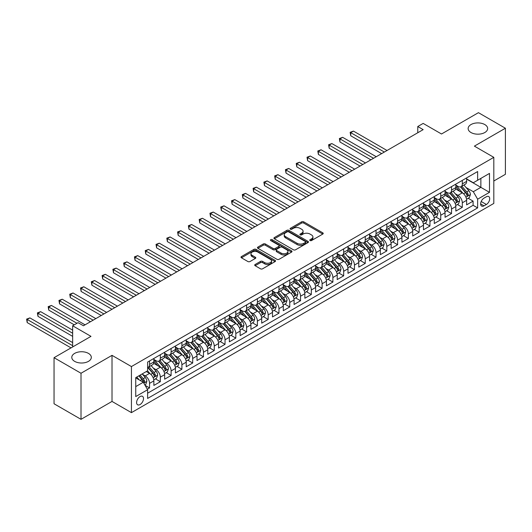 <?xml version="1.0" encoding="UTF-8"?>
<svg xmlns="http://www.w3.org/2000/svg" width="532" height="532" viewBox="0 0 532 532"><rect width="100%" height="100%" fill="white"/><g stroke="black" fill="none" stroke-linecap="round" stroke-linejoin="round"><path stroke-width="0.8" d="M310.063 240.55A1.051 0.605 0 0 0 311.539 240.55L322.791 234.06A1.496 0.865 0 0 0 323.23 233.448A1.496 0.865 0 0 0 322.791 232.836L303.732 221.831A1.496 0.865 0 0 0 301.617 221.831L290.372 228.328A1.051 0.605 0 0 0 290.06 228.753A1.051 0.605 0 0 0 290.372 229.186A1.051 0.605 0 0 0 291.849 229.186L293.305 228.341A4.788 2.766 0 0 1 300.081 228.341L301.671 229.259A4.788 2.766 0 0 1 303.074 231.214A4.788 2.766 0 0 1 301.671 233.169L300.214 234.013A1.051 0.605 0 0 0 299.908 234.439A1.051 0.605 0 0 0 300.214 234.865A1.051 0.605 0 0 0 301.697 234.865L303.154 234.027A4.788 2.766 0 0 1 309.93 234.027L311.513 234.945A4.788 2.766 0 0 1 312.916 236.9A4.788 2.766 0 0 1 311.513 238.855L310.063 239.693A1.051 0.605 0 0 0 309.75 240.125A1.051 0.605 0 0 0 310.063 240.55L310.063 239.693M88.452 353.388A9.762 5.633 0 0 0 77.812 352.171A9.762 5.633 0 0 0 71.787 357.378A9.762 5.633 0 0 0 74.646 361.361A9.762 5.633 0 0 0 85.286 362.585A9.762 5.633 0 0 0 91.311 357.378A9.762 5.633 0 0 0 88.452 353.388M484.798 124.561A9.762 5.633 0 0 0 474.165 123.338A9.762 5.633 0 0 0 468.14 128.545A9.762 5.633 0 0 0 470.993 132.528A9.762 5.633 0 0 0 481.633 133.751A9.762 5.633 0 0 0 487.658 128.545A9.762 5.633 0 0 0 484.798 124.561M140.056 404.546A4.881 2.82 120 0 0 143.248 400.244A4.881 2.82 120 0 0 142.496 396.333A4.881 2.82 120 0 0 140.056 396.573A4.881 2.82 120 0 0 136.87 400.875A4.881 2.82 120 0 0 137.615 404.786A4.881 2.82 120 0 0 140.056 404.546M255.147 264.497A1.496 0.865 0 0 0 254.708 265.102A1.496 0.865 0 0 0 255.147 265.714L260.487 268.8A1.496 0.865 0 0 0 262.608 268.8L275.097 261.591A1.496 0.865 0 0 0 275.536 260.979A1.496 0.865 0 0 0 275.097 260.367L256.045 249.368A1.496 0.865 0 0 0 253.924 249.368L241.435 256.577A1.496 0.865 0 0 0 240.996 257.189A1.496 0.865 0 0 0 241.435 257.801L247.892 261.531A1.496 0.865 0 0 0 250.007 261.531L255.353 258.446A1.496 0.865 0 0 0 255.792 257.834A1.496 0.865 0 0 0 255.353 257.222L252.155 255.373A4.003 2.314 0 0 1 250.978 253.737A4.003 2.314 0 0 1 253.451 251.603A4.003 2.314 0 0 1 257.82 252.102L270.362 259.343A4.003 2.314 0 0 1 271.533 260.979A4.003 2.314 0 0 1 269.066 263.114A4.003 2.314 0 0 1 264.697 262.615L262.608 261.405A1.496 0.865 0 0 0 260.487 261.405L255.147 264.497L255.147 265.714M493.809 181.006L505.4 174.31L505.4 128.232L478.434 112.671L441.5 133.998L423.166 123.411L417.773 126.523L423.166 129.635L83.438 325.777L78.044 322.665L72.651 325.777L72.651 346.944M81.01 373.251L81.01 419.329L112.019 401.427L112.019 355.349L81.01 373.251L54.045 357.69L90.985 336.364L72.651 325.777M112.019 355.349L131.431 366.561L493.809 157.346L493.809 203.423L131.431 412.639L131.431 366.561M505.4 128.232L474.391 146.134L493.809 157.346M293.411 249.794A1.496 0.865 0 0 0 295.533 249.794L308.021 242.585A1.496 0.865 0 0 0 308.46 241.974A1.496 0.865 0 0 0 308.021 241.362L288.969 230.356A1.496 0.865 0 0 0 286.848 230.356L274.359 237.571A1.496 0.865 0 0 0 273.92 238.183A1.496 0.865 0 0 0 274.359 238.795L293.411 249.794M271.127 240.777A1.051 0.605 0 0 1 272.191 240.923L272.191 239.679L291.563 250.865A1.496 0.865 0 0 1 292.002 251.476A1.496 0.865 0 0 1 291.563 252.088L279.067 259.297A1.496 0.865 0 0 1 276.953 259.297L257.894 248.298L257.894 247.074A1.496 0.865 0 0 0 257.461 247.686A1.496 0.865 0 0 0 257.894 248.298M257.894 247.074L263.24 243.988A1.496 0.865 0 0 1 265.362 243.988L273.089 248.451A1.496 0.865 0 0 0 275.204 248.451L278.755 246.402A1.496 0.865 0 0 0 279.187 245.791A1.496 0.865 0 0 0 278.755 245.179L270.708 240.537A1.051 0.605 0 0 1 270.396 240.105A1.051 0.605 0 0 1 271.047 239.546A1.051 0.605 0 0 1 272.191 239.679M81.01 419.329L54.045 403.768L54.045 357.69M147.311 389.211L149.552 387.921L145.076 385.334M142.529 374.335L145.236 375.898A6.098 3.525 60 0 1 149.552 383.373L153.861 380.879L153.861 385.427L160.332 381.69L155.424 378.857M153.309 368.111L156.022 369.673A6.098 3.525 60 0 1 160.332 377.148L164.647 374.654L164.647 379.203L171.118 375.466L166.21 372.633M164.095 361.886L166.802 363.449A6.098 3.525 60 0 1 171.118 370.917L175.434 368.43L175.434 372.972L181.904 369.241L176.996 366.408M174.882 355.655L177.588 357.218A6.098 3.525 60 0 1 181.904 364.693L186.22 362.199L186.22 366.748L192.69 363.01L187.783 360.177M185.668 349.431L188.375 350.994A6.098 3.525 60 0 1 192.69 358.468L197.006 355.974L197.006 360.523L203.477 356.786L198.569 353.953M196.454 343.207L199.161 344.769A6.098 3.525 60 0 1 203.477 352.237L207.786 349.75L207.786 354.292L214.256 350.561L209.349 347.722M207.234 336.975L209.947 338.538A6.098 3.525 60 0 1 214.256 346.013L218.572 343.519L218.572 348.068L225.043 344.33L220.135 341.497M218.02 330.751L220.727 332.314A6.098 3.525 60 0 1 225.043 339.788L229.358 337.295L229.358 341.843L235.829 338.106L230.921 335.273M228.807 324.527L231.513 326.089A6.098 3.525 60 0 1 235.829 333.557L240.145 331.07L240.145 335.612L246.615 331.882L241.708 329.042M239.593 318.296L242.299 319.858A6.098 3.525 60 0 1 246.615 327.333L250.931 324.839L250.931 329.388L257.402 325.651L252.494 322.818M250.379 312.071L253.086 313.634A6.098 3.525 60 0 1 257.402 321.109L261.711 318.615L261.711 323.163L268.181 319.426L263.274 316.593M261.159 305.847L263.872 307.41A6.098 3.525 60 0 1 268.181 314.877L272.497 312.39L272.497 316.932L278.968 313.195L274.06 310.362M271.945 299.616L274.652 301.178A6.098 3.525 60 0 1 278.968 308.653L283.283 306.159L283.283 310.708L289.754 306.971L284.846 304.138M282.731 293.391L285.438 294.954A6.098 3.525 60 0 1 289.754 302.429L294.07 299.935L294.07 304.484L300.54 300.746L295.632 297.913M293.518 287.167L296.224 288.73A6.098 3.525 60 0 1 300.54 296.198L304.856 293.711L304.856 298.252L311.326 294.515L306.419 291.682M304.304 280.936L307.011 282.499A6.098 3.525 60 0 1 311.326 289.973L315.636 287.48L315.636 292.028L322.106 288.291L317.205 285.458M315.09 274.712L317.797 276.274A6.098 3.525 60 0 1 322.106 283.749L326.422 281.255L326.422 285.804L332.892 282.066L327.985 279.233M325.87 268.487L328.583 270.05A6.098 3.525 60 0 1 332.892 277.518L337.208 275.031L337.208 279.573L343.679 275.835L338.771 273.002M336.656 262.256L339.363 263.819A6.098 3.525 60 0 1 343.679 271.293L347.995 268.8L347.995 273.348L354.465 269.611L349.557 266.778M347.443 256.032L350.149 257.594A6.098 3.525 60 0 1 354.465 265.069L358.781 262.575L358.781 267.124L365.251 263.387L360.344 260.554M358.229 249.807L360.935 251.37A6.098 3.525 60 0 1 365.251 258.838L369.56 256.351L369.56 260.893L376.031 257.156L371.13 254.323M369.015 243.576L371.722 245.139A6.098 3.525 60 0 1 376.031 252.614L380.347 250.12L380.347 254.668L386.817 250.931L381.909 248.098M379.795 237.352L382.508 238.915A6.098 3.525 60 0 1 386.817 246.389L391.133 243.895L391.133 248.444L397.603 244.707L392.696 241.874M390.581 231.121L393.288 232.69A6.098 3.525 60 0 1 397.603 240.158L401.919 237.671L401.919 242.213L408.39 238.476L403.482 235.643M401.367 224.896L404.074 226.459A6.098 3.525 60 0 1 408.39 233.934L412.706 231.44L412.706 235.989L419.176 232.251L414.268 229.418M412.154 218.672L414.86 220.235A6.098 3.525 60 0 1 419.176 227.709L423.485 225.216L423.485 229.764L429.956 226.027L425.055 223.194M422.94 212.441L425.647 214.01A6.098 3.525 60 0 1 429.956 221.478L434.272 218.991L434.272 223.533L440.742 219.796L435.834 216.963M433.72 206.217L436.433 207.779A6.098 3.525 60 0 1 440.742 215.254L445.058 212.76L445.058 217.309L451.528 213.571L446.621 210.738M444.506 199.992L447.213 201.555A6.098 3.525 60 0 1 451.528 209.029L455.844 206.536L455.844 211.084L462.315 207.347L462.315 202.798A6.098 3.525 -120 0 0 457.999 195.33L455.292 193.761M457.407 204.514L462.315 207.347M153.861 380.879A6.098 3.525 -120 0 0 149.552 373.411L146.313 371.542M164.647 374.654A6.098 3.525 -120 0 0 160.332 367.186L153.662 363.329M175.434 368.43A6.098 3.525 -120 0 0 171.118 360.955L164.448 357.105M186.22 362.199A6.098 3.525 -120 0 0 181.904 354.731L175.234 350.881M197.006 355.974A6.098 3.525 -120 0 0 192.69 348.507L186.02 344.65M207.786 349.75A6.098 3.525 -120 0 0 203.477 342.276L196.807 338.425M218.572 343.519A6.098 3.525 -120 0 0 214.256 336.051L207.586 332.201M229.358 337.295A6.098 3.525 -120 0 0 225.043 329.82L218.373 325.97M240.145 331.07A6.098 3.525 -120 0 0 235.829 323.596L229.159 319.745M250.931 324.839A6.098 3.525 -120 0 0 246.615 317.371L239.945 313.521M261.711 318.615A6.098 3.525 -120 0 0 257.402 311.14L250.732 307.29M272.497 312.39A6.098 3.525 -120 0 0 268.181 304.916L261.511 301.065M283.283 306.159A6.098 3.525 -120 0 0 278.968 298.691L272.298 294.841M294.07 299.935A6.098 3.525 -120 0 0 289.754 292.46L283.084 288.61M304.856 293.711A6.098 3.525 -120 0 0 300.54 286.236L293.87 282.386M315.636 287.48A6.098 3.525 -120 0 0 311.326 280.012L304.656 276.161M326.422 281.255A6.098 3.525 -120 0 0 322.106 273.781L315.436 269.93M337.208 275.031A6.098 3.525 -120 0 0 332.892 267.556L326.222 263.706M347.995 268.8A6.098 3.525 -120 0 0 343.679 261.332L337.009 257.481M358.781 262.575A6.098 3.525 -120 0 0 354.465 255.101L347.795 251.25M369.56 256.351A6.098 3.525 -120 0 0 365.251 248.876L358.581 245.026M380.347 250.12A6.098 3.525 -120 0 0 376.031 242.652L369.361 238.802M391.133 243.895A6.098 3.525 -120 0 0 386.817 236.421L380.147 232.57M401.919 237.671A6.098 3.525 -120 0 0 397.603 230.196L390.934 226.346M412.706 231.44A6.098 3.525 -120 0 0 408.39 223.972L401.72 220.122M423.485 225.216A6.098 3.525 -120 0 0 419.176 217.741L412.506 213.891M434.272 218.991A6.098 3.525 -120 0 0 429.956 211.517L423.292 207.666M445.058 212.76A6.098 3.525 -120 0 0 440.742 205.292L434.072 201.442M455.844 206.536A6.098 3.525 -120 0 0 451.528 199.061L444.858 195.211M486.368 196.76L483.994 198.13A4.728 2.733 120 0 0 480.901 202.293A4.728 2.733 120 0 0 481.626 206.083A4.728 2.733 120 0 0 483.994 205.851L486.368 204.481A4.728 2.733 120 0 0 489.453 200.311A4.728 2.733 120 0 0 488.728 196.527A4.728 2.733 120 0 0 486.368 196.76M135.746 386.611L143.294 382.249L147.61 389.723L147.61 398.441L477.63 207.906L477.63 199.187L473.314 191.713L466.079 187.537M147.61 389.723L135.746 396.573L135.746 377.647L147.61 370.797L147.61 362.079L477.63 171.543L477.63 180.262L489.493 173.412L489.493 192.338L477.63 199.187M153.861 359.459L156.022 360.709A6.098 3.525 60 0 0 159.068 361.009L163.384 358.521A6.098 3.525 -120 0 0 164.647 355.728L164.647 352.237M164.647 353.235L166.802 354.478A6.098 3.525 60 0 0 169.854 354.784L174.17 352.29A6.098 3.525 -120 0 0 175.434 349.497L175.434 346.013M175.434 347.01L177.588 348.254A6.098 3.525 60 0 0 180.641 348.553L184.956 346.066A6.098 3.525 -120 0 0 186.22 343.273L186.22 339.788M186.22 340.779L188.375 342.029A6.098 3.525 60 0 0 191.427 342.329L195.736 339.842A6.098 3.525 -120 0 0 197.006 337.049L197.006 333.557M197.006 334.555L199.161 335.798A6.098 3.525 60 0 0 202.213 336.104L206.522 333.611A6.098 3.525 -120 0 0 207.786 330.818L207.786 327.333M207.786 328.33L209.947 329.574A6.098 3.525 60 0 0 212.993 329.873L217.309 327.386A6.098 3.525 -120 0 0 218.572 324.593L218.572 321.109M218.572 322.099L220.727 323.35A6.098 3.525 60 0 0 223.779 323.649L228.095 321.162A6.098 3.525 -120 0 0 229.358 318.369L229.358 314.877M229.358 315.875L231.513 317.119A6.098 3.525 60 0 0 234.565 317.424L238.881 314.931A6.098 3.525 -120 0 0 240.145 312.138L240.145 308.653M240.145 309.651L242.299 310.894A6.098 3.525 60 0 0 245.352 311.193L249.668 308.706A6.098 3.525 -120 0 0 250.931 305.913L250.931 302.429M250.931 303.42L253.086 304.67A6.098 3.525 60 0 0 256.138 304.969L260.447 302.482A6.098 3.525 -120 0 0 261.711 299.689L261.711 296.198M261.711 297.195L263.872 298.439A6.098 3.525 60 0 0 266.918 298.745L271.234 296.251A6.098 3.525 -120 0 0 272.497 293.458L272.497 289.973M272.497 290.971L274.652 292.214A6.098 3.525 60 0 0 277.704 292.514L282.02 290.026A6.098 3.525 -120 0 0 283.283 287.233L283.283 283.749M283.283 284.74L285.438 285.99A6.098 3.525 60 0 0 288.49 286.289L292.806 283.802A6.098 3.525 -120 0 0 294.07 281.009L294.07 277.518M294.07 278.515L296.224 279.759A6.098 3.525 60 0 0 299.277 280.065L303.592 277.571A6.098 3.525 -120 0 0 304.856 274.778L304.856 271.293M304.856 272.291L307.011 273.534A6.098 3.525 60 0 0 310.063 273.834L314.372 271.347A6.098 3.525 -120 0 0 315.636 268.554L315.636 265.069M315.636 266.06L317.797 267.31A6.098 3.525 60 0 0 320.843 267.609L325.158 265.122A6.098 3.525 -120 0 0 326.422 262.329L326.422 258.838M326.422 259.835L328.583 261.079A6.098 3.525 60 0 0 331.629 261.385L335.945 258.891A6.098 3.525 -120 0 0 337.208 256.098L337.208 252.614M337.208 253.611L339.363 254.855A6.098 3.525 60 0 0 342.415 255.154L346.731 252.667A6.098 3.525 -120 0 0 347.995 249.874L347.995 246.383M347.995 247.38L350.149 248.63A6.098 3.525 60 0 0 353.201 248.929L357.517 246.442A6.098 3.525 -120 0 0 358.781 243.649L358.781 240.158M358.781 241.156L360.935 242.399A6.098 3.525 60 0 0 363.988 242.705L368.297 240.211A6.098 3.525 -120 0 0 369.56 237.418L369.56 233.934M369.56 234.931L371.722 236.175A6.098 3.525 60 0 0 374.767 236.474L379.083 233.987A6.098 3.525 -120 0 0 380.347 231.194L380.347 227.703M380.347 228.7L382.508 229.95A6.098 3.525 60 0 0 385.554 230.25L389.87 227.756A6.098 3.525 -120 0 0 391.133 224.963L391.133 221.478M391.133 222.476L393.288 223.719A6.098 3.525 60 0 0 396.34 224.025L400.656 221.531A6.098 3.525 -120 0 0 401.919 218.738L401.919 215.254M401.919 216.251L404.074 217.495A6.098 3.525 60 0 0 407.126 217.794L411.442 215.307A6.098 3.525 -120 0 0 412.706 212.514L412.706 209.023M412.706 210.02L414.86 211.27A6.098 3.525 60 0 0 417.913 211.57L422.222 209.076A6.098 3.525 -120 0 0 423.485 206.283L423.485 202.798M423.485 203.796L425.647 205.039A6.098 3.525 60 0 0 428.692 205.345L433.008 202.852A6.098 3.525 -120 0 0 434.272 200.059L434.272 196.574M434.272 197.572L436.433 198.815A6.098 3.525 60 0 0 439.479 199.114L443.794 196.627A6.098 3.525 -120 0 0 445.058 193.834L445.058 190.343M445.058 191.34L447.213 192.591A6.098 3.525 60 0 0 450.265 192.89L454.581 190.396A6.098 3.525 -120 0 0 455.844 187.603L455.844 184.119M147.61 393.208L473.101 205.292L473.101 201.116L466.631 204.853L466.631 200.311A6.098 3.525 -120 0 0 462.315 192.837L455.645 188.986M455.844 185.116L457.999 186.36A6.098 3.525 -120 0 0 461.051 186.666A6.098 3.525 -120 0 0 462.315 183.873L462.315 180.381M461.051 186.666L465.367 184.172A6.098 3.525 -120 0 0 466.631 181.379L466.631 177.894M149.552 360.955L149.552 364.447A6.098 3.525 60 0 1 148.288 367.24A6.098 3.525 60 0 1 147.61 367.486M148.288 367.24L152.598 364.746A6.098 3.525 -120 0 0 153.861 361.953L153.861 358.468M160.332 354.731L160.332 358.216A6.098 3.525 60 0 1 159.068 361.009M171.118 348.5L171.118 351.991A6.098 3.525 60 0 1 169.854 354.784M181.904 342.276L181.904 345.76A6.098 3.525 60 0 1 180.641 348.553M192.69 336.051L192.69 339.536A6.098 3.525 60 0 1 191.427 342.329M203.477 329.82L203.477 333.311A6.098 3.525 60 0 1 202.213 336.104M214.256 323.596L214.256 327.08A6.098 3.525 60 0 1 212.993 329.873M225.043 317.371L225.043 320.856A6.098 3.525 60 0 1 223.779 323.649M235.829 311.14L235.829 314.631A6.098 3.525 60 0 1 234.565 317.424M246.615 304.916L246.615 308.4A6.098 3.525 60 0 1 245.352 311.193M257.402 298.691L257.402 302.176A6.098 3.525 60 0 1 256.138 304.969M268.181 292.46L268.181 295.952A6.098 3.525 60 0 1 266.918 298.745M278.968 286.236L278.968 289.721A6.098 3.525 60 0 1 277.704 292.514M289.754 280.012L289.754 283.496A6.098 3.525 60 0 1 288.49 286.289M300.54 273.781L300.54 277.272A6.098 3.525 60 0 1 299.277 280.065M311.326 267.556L311.326 271.041A6.098 3.525 60 0 1 310.063 273.834M322.106 261.332L322.106 264.816A6.098 3.525 60 0 1 320.843 267.609M332.892 255.101L332.892 258.592A6.098 3.525 60 0 1 331.629 261.385M343.679 248.876L343.679 252.361A6.098 3.525 60 0 1 342.415 255.154M354.465 242.652L354.465 246.136A6.098 3.525 60 0 1 353.201 248.929M365.251 236.421L365.251 239.912A6.098 3.525 60 0 1 363.988 242.705M376.031 230.196L376.031 233.681A6.098 3.525 60 0 1 374.767 236.474M386.817 223.972L386.817 227.457A6.098 3.525 60 0 1 385.554 230.25M397.603 217.741L397.603 221.232A6.098 3.525 60 0 1 396.34 224.025M408.39 211.517L408.39 215.001A6.098 3.525 60 0 1 407.126 217.794M419.176 205.292L419.176 208.777A6.098 3.525 60 0 1 417.913 211.57M429.956 199.061L429.956 202.552A6.098 3.525 60 0 1 428.692 205.345M440.742 192.837L440.742 196.321A6.098 3.525 60 0 1 439.479 199.114M451.528 186.612L451.528 190.097A6.098 3.525 60 0 1 450.265 192.89M451.528 209.029L451.528 213.571M440.742 215.254L440.742 219.796M429.956 221.478L429.956 226.027M419.176 227.709L419.176 232.251M408.39 233.934L408.39 238.476M397.603 240.158L397.603 244.707M386.817 246.389L386.817 250.931M376.031 252.614L376.031 257.156M365.251 258.838L365.251 263.387M354.465 265.069L354.465 269.611M343.679 271.293L343.679 275.835M332.892 277.518L332.892 282.066M322.106 283.749L322.106 288.291M311.326 289.973L311.326 294.515M300.54 296.198L300.54 300.746M289.754 302.429L289.754 306.971M278.968 308.653L278.968 313.195M268.181 314.877L268.181 319.426M257.402 321.109L257.402 325.651M246.615 327.333L246.615 331.882M235.829 333.557L235.829 338.106M225.043 339.788L225.043 344.33M214.256 346.013L214.256 350.561M203.477 352.237L203.477 356.786M192.69 358.468L192.69 363.01M181.904 364.693L181.904 369.241M171.118 370.917L171.118 375.466M160.332 377.148L160.332 381.69M149.552 383.373L149.552 387.921M143.294 382.249L135.746 377.893M473.314 191.713L480.862 187.357L480.862 178.393L489.493 173.412M466.631 179.138L489.493 192.338M466.631 178.892L473.314 182.749L477.63 180.262M112.019 401.427L131.431 412.639M417.773 126.523L417.773 132.747M468.193 198.283L473.101 201.116M473.101 205.292L477.63 207.906M310.482 240.697L311.513 240.098A4.788 2.766 0 0 0 312.916 238.143L312.916 236.9M303.074 231.214L303.074 232.457A4.788 2.766 0 0 1 301.671 234.419L300.633 235.018M322.771 234.067L303.732 223.081A1.496 0.865 0 0 0 301.617 223.081L290.791 229.332M308.001 242.592L288.969 231.606A1.496 0.865 0 0 0 286.848 231.606L274.379 238.808M305.375 242.399A1.051 0.605 0 0 0 305.681 241.974A1.051 0.605 0 0 0 305.375 241.541L288.65 231.886A1.051 0.605 0 0 0 287.167 231.886L285.631 232.777A4.788 2.766 0 0 0 284.228 234.732A4.788 2.766 0 0 0 285.631 236.687L297.069 243.284A4.788 2.766 0 0 0 303.839 243.284L305.375 242.399L305.375 243.643A1.051 0.605 0 0 0 305.681 243.217L305.681 241.974M284.228 234.732L284.228 235.975A4.788 2.766 0 0 0 285.631 237.93L285.631 236.687M305.375 243.643L303.839 244.534A4.788 2.766 0 0 1 297.069 244.534L285.631 237.93M257.914 248.311L263.24 245.232L263.24 243.988M279.187 245.791L279.187 247.034A1.496 0.865 0 0 1 278.755 247.646L275.204 249.694A1.496 0.865 0 0 1 273.089 249.694L265.362 245.232A1.496 0.865 0 0 0 263.24 245.232M272.191 240.923L291.543 252.102M281.109 253.079A4.003 2.314 0 0 0 285.471 253.584A4.003 2.314 0 0 0 287.945 251.443A4.003 2.314 0 0 0 286.768 249.807L282.352 247.26A1.496 0.865 0 0 0 280.231 247.26L276.687 249.309A1.496 0.865 0 0 0 276.248 249.92A1.496 0.865 0 0 0 276.687 250.525L281.109 253.079L281.109 254.323A4.003 2.314 0 0 0 285.471 254.828A4.003 2.314 0 0 0 287.945 252.693L287.945 251.443M276.248 249.92L276.248 251.164A1.496 0.865 0 0 0 276.687 251.776L276.687 250.525M281.109 254.323L276.687 251.776M271.533 260.979L271.533 262.223A4.003 2.314 0 0 1 269.066 264.364A4.003 2.314 0 0 1 264.697 263.859L262.608 262.655A1.496 0.865 0 0 0 260.487 262.655L255.167 265.727M250.978 253.737L250.978 254.981A4.003 2.314 0 0 0 252.155 256.617L252.155 255.373M255.333 258.452L252.155 256.617M275.077 261.604L256.045 250.612A1.496 0.865 0 0 0 253.924 250.612L241.455 257.814M466.537 199.241L469.324 197.631L470.401 194.519A4.043 2.334 -120 0 0 468.825 190.722L463.897 185.016M462.913 193.229L457.068 186.466A11.671 6.736 -120 0 0 455.844 185.183M459.708 191.334L456.443 187.55A9.682 5.593 -120 0 0 455.844 186.898M387.037 150.496L353.441 131.098L350.741 132.654L350.741 135.766L381.644 153.608M460.499 186.885L465.487 192.65A4.043 2.334 60 0 1 466.923 195.437C467.535 196.248 467.967 196.002 468.22 194.692A4.043 2.334 -120 0 0 466.777 191.906L461.849 186.2M460.792 186.785L466.152 192.99A2.062 1.19 60 0 1 466.67 193.794L468.22 194.692M466.923 195.437L467.222 195.916M350.741 135.766L350.149 132.315L384.337 152.052M350.149 132.315L353.441 131.098M455.751 205.465L458.537 203.856L459.615 200.744A4.043 2.334 -120 0 0 458.045 196.946L453.118 191.247M452.127 199.46L446.282 192.69A11.671 6.736 -120 0 0 445.058 191.407M448.922 197.558L445.656 193.774A9.682 5.593 -120 0 0 445.058 193.123M376.25 156.721L342.655 137.329L339.961 138.885L339.961 141.997L370.857 159.833M449.713 193.109L454.7 198.882A4.043 2.334 60 0 1 456.143 201.661C456.749 202.479 457.181 202.227 457.434 200.916A4.043 2.334 -120 0 0 455.997 198.13L451.07 192.424M450.012 193.016L455.365 199.214A2.062 1.19 60 0 1 455.884 200.019L457.434 200.916M456.143 201.661L456.436 202.14M339.961 141.997L339.363 138.539L373.55 158.277M339.363 138.539L342.655 137.329M444.965 211.696L447.751 210.087L448.835 206.968A4.043 2.334 -120 0 0 447.259 203.177L442.331 197.472M441.341 205.685L435.502 198.921A11.671 6.736 -120 0 0 434.272 197.638M438.135 203.783L434.87 199.999A9.682 5.593 -120 0 0 434.272 199.354M365.464 162.952L331.868 143.554L329.175 145.11L329.175 148.222L360.071 166.064M438.933 199.334L443.914 205.106A4.043 2.334 60 0 1 445.357 207.892C445.962 208.704 446.395 208.458 446.647 207.141A4.043 2.334 -120 0 0 445.211 204.361L440.283 198.655M439.226 199.241L444.579 205.445A2.062 1.19 60 0 1 445.098 206.25L446.647 207.141M445.357 207.892L445.65 208.371M329.175 148.222L328.583 144.764L362.771 164.508M328.583 144.764L331.868 143.554M434.185 217.921L436.972 216.311L438.049 213.199A4.043 2.334 -120 0 0 436.473 209.402L431.545 203.696M430.561 211.909L424.716 205.146A11.671 6.736 -120 0 0 423.485 203.862M427.356 210.014L424.084 206.23A9.682 5.593 -120 0 0 423.485 205.578M354.678 169.176L321.082 149.778L318.389 151.334L318.389 154.446L349.285 172.288M428.147 205.565L433.128 211.33A4.043 2.334 60 0 1 434.571 214.117C435.176 214.928 435.608 214.682 435.868 213.372A4.043 2.334 -120 0 0 434.425 210.586L429.497 204.88M428.44 205.465L433.793 211.67A2.062 1.19 60 0 1 434.312 212.474L435.868 213.372M434.571 214.117L434.863 214.596M318.389 154.446L317.797 150.995L351.984 170.732M317.797 150.995L321.082 149.778M423.399 224.145L426.185 222.536L427.263 219.423A4.043 2.334 -120 0 0 425.686 215.626L420.759 209.927M419.775 218.14L413.929 211.37A11.671 6.736 -120 0 0 412.706 210.087M416.569 216.238L413.298 212.454A9.682 5.593 -120 0 0 412.706 211.803M343.891 175.4L310.302 156.009L307.602 157.565L307.602 160.677L338.505 178.513M417.361 211.789L422.348 217.561A4.043 2.334 60 0 1 423.785 220.341C424.396 221.159 424.822 220.906 425.081 219.596A4.043 2.334 -120 0 0 423.638 216.81L418.711 211.104M417.653 211.696L423.007 217.894A2.062 1.19 60 0 1 423.525 218.699L425.081 219.596M423.785 220.341L424.077 220.82M307.602 160.677L307.011 157.219L341.198 176.957M307.011 157.219L310.302 156.009M412.613 230.376L415.399 228.767L416.476 225.648A4.043 2.334 -120 0 0 414.9 221.857L409.973 216.152M408.988 224.364L403.143 217.601A11.671 6.736 -120 0 0 401.919 216.318M405.783 222.469L402.518 218.679A9.682 5.593 -120 0 0 401.919 218.034M333.112 181.631L299.516 162.233L296.816 163.79L296.816 166.902L327.719 184.744M406.574 218.014L411.562 223.786A4.043 2.334 60 0 1 412.998 226.572C413.61 227.383 414.042 227.137 414.295 225.821A4.043 2.334 -120 0 0 412.852 223.041L407.924 217.335M406.867 217.921L412.227 224.125A2.062 1.19 60 0 1 412.746 224.93L414.295 225.821M412.998 226.572L413.298 227.051M296.816 166.902L296.224 163.45L330.412 183.188M296.224 163.45L299.516 162.233M401.826 236.6L404.613 234.991L405.69 231.879A4.043 2.334 -120 0 0 404.121 228.082L399.193 222.376M398.202 230.589L392.357 223.826A11.671 6.736 -120 0 0 391.133 222.542M394.997 228.694L391.732 224.91A9.682 5.593 -120 0 0 391.133 224.258M322.326 187.856L288.73 168.458L286.036 170.014L286.036 173.133L316.932 190.968M395.788 224.245L400.776 230.01A4.043 2.334 60 0 1 402.219 232.797C402.824 233.608 403.256 233.362 403.509 232.052A4.043 2.334 -120 0 0 402.072 229.265L397.145 223.56M396.081 224.145L401.441 230.349A2.062 1.19 60 0 1 401.959 231.154L403.509 232.052M402.219 232.797L402.511 233.275M286.036 173.133L285.438 169.675L319.626 189.412M285.438 169.675L288.73 168.458M391.04 242.825L393.826 241.215L394.91 238.103A4.043 2.334 -120 0 0 393.334 234.306L388.407 228.607M387.416 236.82L381.577 230.05A11.671 6.736 -120 0 0 380.347 228.767M384.21 234.918L380.945 231.134A9.682 5.593 -120 0 0 380.347 230.482M311.539 194.08L277.943 174.689L275.25 176.245L275.25 179.357L306.146 197.192M385.008 230.469L389.989 236.241A4.043 2.334 60 0 1 391.432 239.021C392.037 239.839 392.47 239.586 392.722 238.276A4.043 2.334 -120 0 0 391.286 235.49L386.358 229.784M385.301 230.376L390.654 236.574A2.062 1.19 60 0 1 391.173 237.378L392.722 238.276M391.432 239.021L391.725 239.506M275.25 179.357L274.652 175.899L308.846 195.636M274.652 175.899L277.943 174.689M380.26 249.056L383.047 247.447L384.124 244.334A4.043 2.334 -120 0 0 382.548 240.537L377.62 234.831M376.636 243.044L370.791 236.281A11.671 6.736 -120 0 0 369.56 234.998M373.431 241.149L370.159 237.358A9.682 5.593 -120 0 0 369.56 236.713M300.753 200.311L267.157 180.913L264.464 182.469L264.464 185.582L295.36 203.423M374.222 236.693L379.203 242.466A4.043 2.334 60 0 1 380.646 245.252C381.251 246.063 381.683 245.817 381.943 244.501A4.043 2.334 -120 0 0 380.5 241.721L375.572 236.015M374.515 236.6L379.868 242.805A2.062 1.19 60 0 1 380.387 243.609L381.943 244.501M380.646 245.252L380.939 245.731M264.464 185.582L263.872 182.13L298.06 201.867M263.872 182.13L267.157 180.913M369.474 255.28L372.26 253.671L373.338 250.559A4.043 2.334 -120 0 0 371.762 246.762L366.834 241.056M365.85 249.269L360.004 242.506A11.671 6.736 -120 0 0 358.781 241.222M362.644 247.373L359.373 243.59A9.682 5.593 -120 0 0 358.781 242.938M289.967 206.536L256.377 187.138L253.678 188.694L253.678 191.813L284.573 209.648M363.436 242.925L368.417 248.69A4.043 2.334 60 0 1 369.86 251.476C370.472 252.288 370.897 252.042 371.156 250.732A4.043 2.334 -120 0 0 369.713 247.945L364.786 242.24M363.728 242.831L369.082 249.029A2.062 1.19 60 0 1 369.6 249.834L371.156 250.732M369.86 251.476L370.152 251.955M253.678 191.813L253.086 188.355L287.273 208.092M253.086 188.355L256.377 187.138M358.688 261.505L361.474 259.895L362.551 256.783A4.043 2.334 -120 0 0 360.975 252.993L356.048 247.287M355.063 255.5L349.218 248.73A11.671 6.736 -120 0 0 347.995 247.447M351.858 253.598L348.586 249.814A9.682 5.593 -120 0 0 347.995 249.162M279.187 212.76L245.591 193.369L242.891 194.925L242.891 198.037L273.794 215.872M352.649 249.149L357.637 254.921A4.043 2.334 60 0 1 359.073 257.701C359.685 258.519 360.117 258.266 360.37 256.956A4.043 2.334 -120 0 0 358.927 254.17L353.999 248.464M352.942 249.056L358.302 255.254A2.062 1.19 60 0 1 358.821 256.058L360.37 256.956M359.073 257.701L359.373 258.186M242.891 198.037L242.299 194.579L276.487 214.316M242.299 194.579L245.591 193.369M347.901 267.736L350.688 266.126L351.765 263.014A4.043 2.334 -120 0 0 350.196 259.217L345.268 253.511M344.277 261.724L338.432 254.961A11.671 6.736 -120 0 0 337.208 253.678M341.072 259.829L337.807 256.038A9.682 5.593 -120 0 0 337.208 255.393M268.401 218.991L234.805 199.593L232.105 201.149L232.105 204.261L263.007 222.103M341.863 255.373L346.851 261.146A4.043 2.334 60 0 1 348.294 263.932C348.899 264.743 349.331 264.497 349.584 263.18A4.043 2.334 -120 0 0 348.147 260.401L343.22 254.695M342.156 255.28L347.516 261.485A2.062 1.19 60 0 1 348.034 262.289L349.584 263.18M348.294 263.932L348.586 264.411M232.105 204.261L231.513 200.81L265.701 220.547M231.513 200.81L234.805 199.593M337.115 273.96L339.901 272.351L340.985 269.239A4.043 2.334 -120 0 0 339.409 265.441L334.482 259.736M333.491 267.948L327.652 261.185A11.671 6.736 -120 0 0 326.422 259.902M330.286 266.053L327.02 262.269A9.682 5.593 -120 0 0 326.422 261.618M257.614 225.216L224.019 205.818L221.325 207.374L221.325 210.492L252.221 228.328M331.084 261.604L336.064 267.37A4.043 2.334 60 0 1 337.507 270.156C338.113 270.968 338.545 270.722 338.798 269.411A4.043 2.334 -120 0 0 337.361 266.625L332.433 260.919M331.376 261.511L336.729 267.709A2.062 1.19 60 0 1 337.248 268.514L338.798 269.411M337.507 270.156L337.8 270.635M221.325 210.492L220.727 207.034L254.921 226.772M220.727 207.034L224.019 205.818M326.335 280.184L329.122 278.575L330.199 275.463A4.043 2.334 -120 0 0 328.623 271.672L323.695 265.967M322.711 274.18L316.866 267.41A11.671 6.736 -120 0 0 315.636 266.126M319.506 272.278L316.234 268.494A9.682 5.593 -120 0 0 315.636 267.842M246.828 231.44L213.232 212.049L210.539 213.605L210.539 216.717L241.435 234.552M320.297 267.829L325.278 273.601A4.043 2.334 60 0 1 326.721 276.381C327.326 277.199 327.759 276.946 328.018 275.636A4.043 2.334 -120 0 0 326.575 272.85L321.647 267.15M320.59 267.736L325.943 273.933A2.062 1.19 60 0 1 326.462 274.738L328.018 275.636M326.721 276.381L327.014 276.866M210.539 216.717L209.947 213.259L244.135 232.996M209.947 213.259L213.232 212.049M315.549 286.416L318.336 284.806L319.413 281.694A4.043 2.334 -120 0 0 317.837 277.897L312.909 272.191M311.925 280.404L306.08 273.641A11.671 6.736 -120 0 0 304.856 272.357M308.72 278.509L305.448 274.718A9.682 5.593 -120 0 0 304.856 274.073M236.042 237.671L202.453 218.273L199.753 219.829L199.753 222.941L230.649 240.783M309.511 274.053L314.492 279.825A4.043 2.334 60 0 1 315.935 282.612C316.547 283.423 316.972 283.177 317.232 281.86A4.043 2.334 -120 0 0 315.789 279.081L310.861 273.375M309.804 273.96L315.157 280.165A2.062 1.19 60 0 1 315.675 280.969L317.232 281.86M315.935 282.612L316.227 283.091M199.753 222.941L199.161 219.49L233.349 239.227M199.161 219.49L202.453 218.273M304.763 292.64L307.549 291.031L308.627 287.918A4.043 2.334 -120 0 0 307.05 284.121L302.123 278.416M301.139 286.628L295.293 279.865A11.671 6.736 -120 0 0 294.07 278.582M297.933 284.733L294.662 280.949A9.682 5.593 -120 0 0 294.07 280.298M225.262 243.895L191.666 224.497L188.966 226.053L188.966 229.172L219.869 247.008M298.725 280.284L303.712 286.05A4.043 2.334 60 0 1 305.149 288.836C305.76 289.647 306.193 289.401 306.445 288.091A4.043 2.334 -120 0 0 305.002 285.305L300.075 279.599M299.017 280.191L304.377 286.389A2.062 1.19 60 0 1 304.896 287.194L306.445 288.091M305.149 288.836L305.448 289.315M188.966 229.172L188.375 225.714L222.562 245.452M188.375 225.714L191.666 224.497M293.977 298.864L296.763 297.255L297.84 294.143A4.043 2.334 -120 0 0 296.271 290.352L291.343 284.647M290.352 292.859L284.507 286.09A11.671 6.736 -120 0 0 283.283 284.806M287.147 290.957L283.882 287.174A9.682 5.593 -120 0 0 283.283 286.522M214.476 250.12L180.88 230.728L178.18 232.285L178.18 235.397L209.083 253.232M287.938 286.509L292.926 292.281A4.043 2.334 60 0 1 294.369 295.067C294.974 295.878 295.406 295.626 295.659 294.316A4.043 2.334 -120 0 0 294.216 291.529L289.288 285.83M288.231 286.416L293.591 292.613A2.062 1.19 60 0 1 294.11 293.418L295.659 294.316M294.369 295.067L294.662 295.546M178.18 235.397L177.588 231.939L211.776 251.676M177.588 231.939L180.88 230.728M283.19 305.095L285.977 303.486L287.054 300.374A4.043 2.334 -120 0 0 285.485 296.577L280.557 290.871M279.566 299.084L273.727 292.321A11.671 6.736 -120 0 0 272.497 291.037M276.361 297.188L273.096 293.398A9.682 5.593 -120 0 0 272.497 292.753M203.69 256.351L170.094 236.953L167.4 238.509L167.4 241.621L198.296 259.463M277.159 292.733L282.14 298.505A4.043 2.334 60 0 1 283.583 301.292C284.188 302.103 284.62 301.857 284.873 300.54A4.043 2.334 -120 0 0 283.436 297.76L278.509 292.055M277.451 292.64L282.805 298.844A2.062 1.19 60 0 1 283.323 299.649L284.873 300.54M283.583 301.292L283.875 301.77M167.4 241.621L166.802 238.17L200.996 257.907M166.802 238.17L170.094 236.953M272.404 311.32L275.197 309.71L276.274 306.598A4.043 2.334 -120 0 0 274.698 302.801L269.771 297.095M268.786 305.308L262.941 298.545A11.671 6.736 -120 0 0 261.711 297.262M265.581 303.413L262.309 299.629A9.682 5.593 -120 0 0 261.711 298.977M192.903 262.575L159.307 243.177L156.614 244.733L156.614 247.852L187.51 265.687M266.372 298.964L271.353 304.73A4.043 2.334 60 0 1 272.796 307.516C273.401 308.327 273.834 308.081 274.093 306.771A4.043 2.334 -120 0 0 272.65 303.985L267.722 298.279M266.665 298.871L272.018 305.069A2.062 1.19 60 0 1 272.537 305.873L274.093 306.771M272.796 307.516L273.089 307.995M156.614 247.852L156.022 244.394L190.21 264.131M156.022 244.394L159.307 243.177M261.624 317.544L264.411 315.935L265.488 312.823A4.043 2.334 -120 0 0 263.912 309.032L258.984 303.326M258 311.539L252.155 304.77A11.671 6.736 -120 0 0 250.931 303.486M254.795 309.637L251.523 305.853A9.682 5.593 -120 0 0 250.931 305.202M182.117 268.8L148.521 249.408L145.828 250.964L145.828 254.077L176.724 271.918M255.586 305.188L260.567 310.961A4.043 2.334 60 0 1 262.01 313.747C262.615 314.558 263.047 314.306 263.307 312.996A4.043 2.334 -120 0 0 261.864 310.209L256.936 304.51M255.879 305.095L261.232 311.293A2.062 1.19 60 0 1 261.751 312.098L263.307 312.996M262.01 313.747L262.303 314.226M145.828 254.077L145.236 250.619L179.424 270.356M145.236 250.619L148.521 249.408M250.838 323.775L253.624 322.166L254.702 319.054A4.043 2.334 -120 0 0 253.126 315.257L248.198 309.551M247.214 317.764L241.368 311.001A11.671 6.736 -120 0 0 240.145 309.717M244.008 315.868L240.737 312.085A9.682 5.593 -120 0 0 240.145 311.433M171.337 275.031L137.741 255.633L135.042 257.189L135.042 260.301L165.944 278.143M244.8 311.413L249.787 317.185A4.043 2.334 60 0 1 251.224 319.971C251.835 320.783 252.268 320.537 252.52 319.227A4.043 2.334 -120 0 0 251.077 316.44L246.15 310.735M245.092 311.32L250.452 317.524A2.062 1.19 60 0 1 250.971 318.329L252.52 319.227M251.224 319.971L251.523 320.45M135.042 260.301L134.45 256.85L168.637 276.587M134.45 256.85L137.741 255.633M240.052 330L242.838 328.39L243.915 325.278A4.043 2.334 -120 0 0 242.346 321.481L237.418 315.775M236.427 323.988L230.582 317.225A11.671 6.736 -120 0 0 229.358 315.942M233.222 322.093L229.957 318.309A9.682 5.593 -120 0 0 229.358 317.657M160.551 281.255L126.955 261.857L124.255 263.413L124.255 266.532L155.158 284.367M234.013 317.644L239.001 323.416A4.043 2.334 60 0 1 240.444 326.196C241.049 327.007 241.481 326.761 241.734 325.451A4.043 2.334 -120 0 0 240.291 322.665L235.363 316.959M234.306 317.551L239.666 323.749A2.062 1.19 60 0 1 240.185 324.553L241.734 325.451M240.444 326.196L240.737 326.675M124.255 266.532L123.663 263.074L157.851 282.811M123.663 263.074L126.955 261.857M229.265 336.224L232.052 334.615L233.129 331.502A4.043 2.334 -120 0 0 231.56 327.712L226.632 322.006M225.641 330.219L219.802 323.449A11.671 6.736 -120 0 0 218.572 322.166M222.436 328.317L219.171 324.533A9.682 5.593 -120 0 0 218.572 323.882M149.765 287.48L116.169 268.088L113.476 269.644L113.476 272.756L144.371 290.598M223.234 323.868L228.215 329.641A4.043 2.334 60 0 1 229.658 332.427C230.263 333.238 230.695 332.985 230.948 331.675A4.043 2.334 -120 0 0 229.511 328.889L224.584 323.19M223.526 323.775L228.88 329.973A2.062 1.19 60 0 1 229.398 330.778L230.948 331.675M229.658 332.427L229.95 332.906M113.476 272.756L112.877 269.298L147.065 289.036M112.877 269.298L116.169 268.088M218.479 342.455L221.272 340.846L222.349 337.734A4.043 2.334 -120 0 0 220.773 333.936L215.846 328.231M214.862 336.443L209.016 329.68A11.671 6.736 -120 0 0 207.786 328.397M211.656 334.548L208.384 330.764A9.682 5.593 -120 0 0 207.786 330.113M138.978 293.711L105.383 274.312L102.689 275.869L102.689 278.981L133.585 296.823M212.448 330.093L217.428 335.865A4.043 2.334 60 0 1 218.871 338.651C219.477 339.463 219.909 339.217 220.168 337.906A4.043 2.334 -120 0 0 218.725 335.12L213.798 329.414M212.74 330L218.093 336.204A2.062 1.19 60 0 1 218.612 337.009L220.168 337.906M218.871 338.651L219.164 339.13M102.689 278.981L102.097 275.529L136.285 295.267M102.097 275.529L105.383 274.312M207.699 348.679L210.486 347.07L211.563 343.958A4.043 2.334 -120 0 0 209.987 340.161L205.059 334.455M204.075 342.668L198.23 335.905A11.671 6.736 -120 0 0 197.006 334.621M200.87 340.773L197.598 336.989A9.682 5.593 -120 0 0 197.006 336.337M128.192 299.935L94.596 280.537L91.903 282.093L91.903 285.212L122.799 303.047M201.661 336.324L206.642 342.096A4.043 2.334 60 0 1 208.085 344.876C208.69 345.687 209.123 345.441 209.382 344.131A4.043 2.334 -120 0 0 207.939 341.344L203.011 335.639M201.954 336.231L207.307 342.428A2.062 1.19 60 0 1 207.826 343.233L209.382 344.131M208.085 344.876L208.378 345.354M91.903 285.212L91.311 281.754L125.499 301.491M91.311 281.754L94.596 280.537M196.913 354.904L199.7 353.301L200.777 350.182A4.043 2.334 -120 0 0 199.201 346.392L194.273 340.686M193.289 348.899L187.444 342.129A11.671 6.736 -120 0 0 186.22 340.846M190.084 346.997L186.812 343.213A9.682 5.593 -120 0 0 186.22 342.561M117.412 306.159L83.817 286.768L81.117 288.324L81.117 291.436L112.019 309.278M190.875 342.548L195.862 348.32A4.043 2.334 60 0 1 197.299 351.107C197.911 351.918 198.343 351.665 198.596 350.355A4.043 2.334 -120 0 0 197.153 347.576L192.225 341.87M191.168 342.455L196.527 348.653A2.062 1.19 60 0 1 197.046 349.458L198.596 350.355M197.299 351.107L197.598 351.586M81.117 291.436L80.525 287.978L114.713 307.715M80.525 287.978L83.817 286.768M186.127 361.135L188.913 359.526L189.99 356.413A4.043 2.334 -120 0 0 188.421 352.616L183.493 346.911M182.503 355.123L176.657 348.36A11.671 6.736 -120 0 0 175.434 347.077M179.297 353.228L176.032 349.444A9.682 5.593 -120 0 0 175.434 348.793M106.626 312.39L73.03 292.992L70.33 294.548L70.33 297.661L101.233 315.503M180.089 348.773L185.076 354.545A4.043 2.334 60 0 1 186.519 357.331C187.124 358.142 187.557 357.896 187.809 356.586A4.043 2.334 -120 0 0 186.366 353.8L181.439 348.094M180.381 348.679L185.741 354.884A2.062 1.19 60 0 1 186.26 355.689L187.809 356.586M186.519 357.331L186.812 357.81M70.33 297.661L69.739 294.209L103.926 313.947M69.739 294.209L73.03 292.992M175.341 367.359L178.127 365.75L179.204 362.638A4.043 2.334 -120 0 0 177.635 358.841L172.707 353.135M171.716 361.348L165.878 354.585A11.671 6.736 -120 0 0 164.647 353.301M168.511 359.452L165.246 355.669A9.682 5.593 -120 0 0 164.647 355.017M95.84 318.615L62.244 299.217L59.551 300.773L59.551 303.892L90.447 321.727M169.309 355.004L174.29 360.776A4.043 2.334 60 0 1 175.733 363.556C176.338 364.367 176.77 364.121 177.023 362.811A4.043 2.334 -120 0 0 175.587 360.024L170.659 354.319M169.602 354.911L174.955 361.108A2.062 1.19 60 0 1 175.474 361.913L177.023 362.811M175.733 363.556L176.025 364.034M59.551 303.892L58.952 300.434L93.14 320.171M58.952 300.434L62.244 299.217M164.554 373.584L167.347 371.981L168.425 368.862A4.043 2.334 -120 0 0 166.849 365.072L161.921 359.366M160.937 367.579L155.091 360.809A11.671 6.736 -120 0 0 153.861 359.526M157.731 365.677L154.46 361.893A9.682 5.593 -120 0 0 153.861 361.241M85.054 324.839L51.458 305.448L48.764 307.004L48.764 310.116L74.267 324.839M158.523 361.228L163.504 367A4.043 2.334 60 0 1 164.947 369.787C165.552 370.598 165.984 370.345 166.243 369.035A4.043 2.334 -120 0 0 164.8 366.255L159.873 360.55M158.815 361.135L164.169 367.333A2.062 1.19 60 0 1 164.687 368.137L166.243 369.035M164.947 369.787L165.239 370.265M48.764 310.116L48.173 306.658L76.967 323.283M48.173 306.658L51.458 305.448M153.775 379.815L156.561 378.205L157.638 375.093A4.043 2.334 -120 0 0 156.062 371.296L151.135 365.59M150.15 373.803L147.57 370.817M146.945 371.908L146.526 371.422M72.651 330.133L40.671 311.672L37.978 313.228L37.978 316.341L72.651 336.364M147.736 367.452L152.717 373.225A4.043 2.334 60 0 1 154.16 376.011C154.765 376.822 155.198 376.576 155.457 375.266A4.043 2.334 -120 0 0 154.014 372.48L149.086 366.774M148.029 367.359L153.382 373.564A2.062 1.19 60 0 1 153.901 374.368L155.457 375.266M154.16 376.011L154.453 376.49M37.978 316.341L37.386 312.889L72.651 333.245M37.386 312.889L40.671 311.672M144.857 384.962L145.775 384.43L146.852 381.318A4.043 2.334 -120 0 0 145.276 377.521L142.177 373.929M139.278 379.934L136.784 377.042M136.159 378.132L135.746 377.654M72.651 342.588L29.892 317.897L27.192 319.459L27.192 322.572L71.035 347.881M138.832 375.858L141.938 379.456A4.043 2.334 60 0 1 143.374 382.235C143.986 383.047 144.418 382.801 144.671 381.491A4.043 2.334 -120 0 0 143.228 378.704L140.129 375.113M139.085 375.718L142.603 379.788A2.062 1.19 60 0 1 143.121 380.593L144.671 381.491M143.374 382.235L143.673 382.714M27.192 322.572L26.6 319.114L72.651 345.7M26.6 319.114L29.892 317.897M145.236 375.898L149.552 373.411M156.022 369.673L160.332 367.186M166.802 363.449L171.118 360.955M177.588 357.218L181.904 354.731M188.375 350.994L192.69 348.507M199.161 344.769L203.477 342.276M209.947 338.538L214.256 336.051M220.727 332.314L225.043 329.82M231.513 326.089L235.829 323.596M242.299 319.858L246.615 317.371M253.086 313.634L257.402 311.14M263.872 307.41L268.181 304.916M274.652 301.178L278.968 298.691M285.438 294.954L289.754 292.46M296.224 288.73L300.54 286.236M307.011 282.499L311.326 280.012M317.797 276.274L322.106 273.781M328.583 270.05L332.892 267.556M339.363 263.819L343.679 261.332M350.149 257.594L354.465 255.101M360.935 251.37L365.251 248.876M371.722 245.139L376.031 242.652M382.508 238.915L386.817 236.421M393.288 232.69L397.603 230.196M404.074 226.459L408.39 223.972M414.86 220.235L419.176 217.741M425.647 214.01L429.956 211.517M436.433 207.779L440.742 205.292M447.213 201.555L451.528 199.061M457.999 195.33L462.315 192.837M462.315 183.873L466.631 181.379M149.552 364.447L153.861 361.953M160.332 358.216L164.647 355.728M171.118 351.991L175.434 349.497M181.904 345.76L186.22 343.273M192.69 339.536L197.006 337.049M203.477 333.311L207.786 330.818M214.256 327.08L218.572 324.593M225.043 320.856L229.358 318.369M235.829 314.631L240.145 312.138M246.615 308.4L250.931 305.913M257.402 302.176L261.711 299.689M268.181 295.952L272.497 293.458M278.968 289.721L283.283 287.233M289.754 283.496L294.07 281.009M300.54 277.272L304.856 274.778M311.326 271.041L315.636 268.554M322.106 264.816L326.422 262.329M332.892 258.592L337.208 256.098M343.679 252.361L347.995 249.874M354.465 246.136L358.781 243.649M365.251 239.912L369.56 237.418M376.031 233.681L380.347 231.194M386.817 227.457L391.133 224.963M397.603 221.232L401.919 218.738M408.39 215.001L412.706 212.514M419.176 208.777L423.485 206.283M429.956 202.552L434.272 200.059M440.742 196.321L445.058 193.834M451.528 190.097L455.844 187.603M462.315 202.798L466.631 200.311M481.194 201.495L486.368 204.481M480.649 203.922L483.994 205.851M311.513 240.098L311.513 238.855M300.214 234.865L300.214 234.013M301.671 234.419L301.671 233.169M290.372 229.186L290.372 228.328M301.617 223.081L301.617 221.831M303.732 223.081L303.732 221.831M322.791 234.06L322.791 232.836M274.359 238.795L274.359 237.571M286.848 231.606L286.848 230.356M288.969 231.606L288.969 230.356M308.021 242.585L308.021 241.362M297.069 244.534L297.069 243.284M303.839 244.534L303.839 243.284M265.362 245.232L265.362 243.988M273.089 249.694L273.089 248.451M275.204 249.694L275.204 248.451M278.755 247.646L278.755 246.402M291.563 252.088L291.563 250.865M260.487 262.655L260.487 261.405M262.608 262.655L262.608 261.405M264.697 263.859L264.697 262.615M255.353 258.446L255.353 257.222M241.435 257.801L241.435 256.577M253.924 250.612L253.924 249.368M256.045 250.612L256.045 249.368M275.097 261.591L275.097 260.367M465.919 197.166L470.374 194.599M457.068 186.466L457.626 186.147M466.777 191.906L468.825 190.722M463.558 193.768L465.487 192.65M455.133 203.397L459.588 200.823M446.282 192.69L446.84 192.371M455.997 198.13L458.045 196.946M452.772 199.992L454.7 198.882M444.353 209.621L448.808 207.048M435.502 198.921L436.054 198.596M445.211 204.361L447.259 203.177M441.986 206.217L443.914 205.106M433.567 215.846L438.022 213.279M424.716 205.146L425.268 204.827M434.425 210.586L436.473 209.402M431.199 212.448L433.128 211.33M422.78 222.077L427.236 219.503M413.929 211.37L414.488 211.051M423.638 216.81L425.686 215.626M420.42 218.672L422.348 217.561M411.994 228.301L416.45 225.728M403.143 217.601L403.702 217.275M412.852 223.041L414.9 221.857M409.633 224.896L411.562 223.786M401.208 234.526L405.663 231.959M392.357 223.826L392.915 223.507M402.072 229.265L404.121 228.082M398.847 231.127L400.776 230.01M390.428 240.757L394.884 238.183M381.577 230.05L382.129 229.731M391.286 235.49L393.334 234.306M388.061 237.352L389.989 236.241M379.642 246.981L384.097 244.407M370.791 236.281L371.343 235.955M380.5 241.721L382.548 240.537M377.274 243.576L379.203 242.466M368.856 253.205L373.311 250.638M360.004 242.506L360.563 242.186M369.713 247.945L371.762 246.762M366.495 249.807L368.417 248.69M358.069 259.436L362.525 256.863M349.218 248.73L349.777 248.411M358.927 254.17L360.975 252.993M355.709 256.032L357.637 254.921M347.283 265.661L351.738 263.087M338.432 254.961L338.99 254.635M348.147 260.401L350.196 259.217M344.922 262.256L346.851 261.146M336.503 271.885L340.959 269.318M327.652 261.185L328.204 260.866M337.361 266.625L339.409 265.441M334.136 268.487L336.064 267.37M325.717 278.116L330.173 275.543M316.866 267.41L317.418 267.091M326.575 272.85L328.623 271.672M323.35 274.712L325.278 273.601M314.931 284.341L319.386 281.767M306.08 273.641L306.638 273.315M315.789 279.081L317.837 277.897M312.57 280.936L314.492 279.825M304.144 290.565L308.6 287.998M295.293 279.865L295.852 279.546M305.002 285.305L307.05 284.121M301.784 287.167L303.712 286.05M293.358 296.796L297.814 294.223M284.507 286.09L285.066 285.77M294.216 291.529L296.271 290.352M290.997 293.391L292.926 292.281M282.578 303.021L287.034 300.447M273.727 292.321L274.279 291.995M283.436 297.76L285.485 296.577M280.211 299.622L282.14 298.505M271.792 309.245L276.248 306.678M262.941 298.545L263.493 298.226M272.65 303.985L274.698 302.801M269.425 305.847L271.353 304.73M261.006 315.476L265.461 312.902M252.155 304.77L252.707 304.45M261.864 310.209L263.912 309.032M258.645 312.071L260.567 310.961M250.22 321.7L254.675 319.127M241.368 311.001L241.927 310.675M251.077 316.44L253.126 315.257M247.859 318.302L249.787 317.185M239.433 327.925L243.889 325.358M230.582 317.225L231.141 316.906M240.291 322.665L242.346 321.481M237.073 324.527L239.001 323.416M228.654 334.156L233.102 331.582M219.802 323.449L220.354 323.13M229.511 328.889L231.56 327.712M226.286 330.751L228.215 329.641M217.867 340.38L222.323 337.807M209.016 329.68L209.568 329.355M218.725 335.12L220.773 333.936M215.5 336.982L217.428 335.865M207.081 346.605L211.537 344.038M198.23 335.905L198.782 335.586M207.939 341.344L209.987 340.161M204.72 343.207L206.642 342.096M196.295 352.836L200.75 350.262M187.444 342.129L188.002 341.81M197.153 347.576L199.201 346.392M193.934 349.431L195.862 348.32M185.508 359.06L189.964 356.487M176.657 348.36L177.216 348.034M186.366 353.8L188.421 352.616M183.148 355.662L185.076 354.545M174.729 365.284L179.178 362.718M165.878 354.585L166.43 354.265M175.587 360.024L177.635 358.841M172.361 361.886L174.29 360.776M163.942 371.516L168.398 368.942M155.091 360.809L155.643 360.49M164.8 366.255L166.849 365.072M161.575 368.111L163.504 367M153.156 377.74L157.612 375.166M154.014 372.48L156.062 371.296M150.795 374.342L152.717 373.225M143.806 383.14L146.825 381.397M143.228 378.704L145.276 377.521M140.189 380.46L141.938 379.456"/></g></svg>
